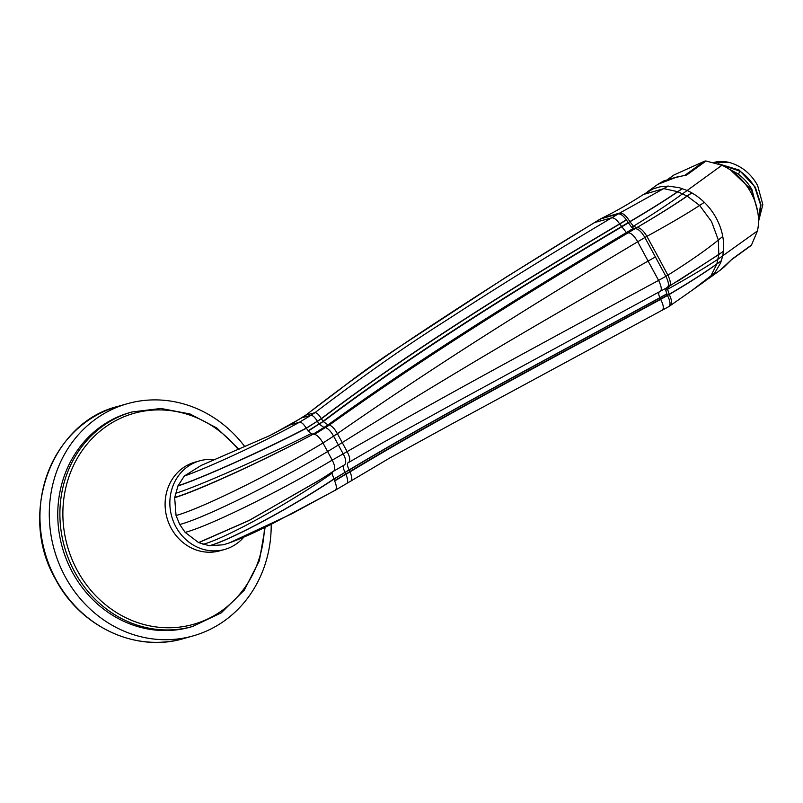 <?xml version="1.0" encoding="UTF-8"?>
<svg xmlns="http://www.w3.org/2000/svg" width="803" height="803" viewBox="0 0 803 803"><rect width="100%" height="100%" fill="white"/><g stroke="black" fill="none" stroke-linecap="round" stroke-linejoin="round"><path stroke-width="1.2" d="M289.793 425.118L305.602 415.231L338.756 390.268C358.238 374.941 379.558 359.754 402.725 344.708L506.291 277.025L600.212 219.038L618.159 213.899C620.619 213.688 623.339 215.666 626.33 219.841L631.65 227.359L634.952 228.714C638.004 228.554 641.306 231.465 644.859 237.467L665.918 276.403C668.929 282.556 669.24 286.32 666.831 287.685M290.064 424.917L299.459 422.227C301.537 422.117 303.775 424.094 306.184 428.16L310.861 433.71L314.625 434.303C317.506 435.377 320.287 438.267 322.977 442.975L332.241 460.119C335.112 465.901 335.524 469.614 333.476 471.271L317.878 481.158L249.131 520.394L198.562 542.587L185.152 532.379L179.721 524.52L176.048 515.506L174.663 497.679L178.005 485.785L184.339 475.998L201.011 465.499L269.417 435.738L290.034 424.938M243.821 537.147A46.032 42.027 -105.8 0 1 224.699 549.443A46.032 42.027 -105.8 0 1 175.897 526.798A46.032 42.027 74.2 0 1 199.686 460.832L194.928 462.177A46.032 42.027 74.2 0 0 171.139 528.133A46.032 42.027 -105.8 0 0 219.942 550.788L224.699 549.443M215.475 459.748A46.032 42.027 74.2 0 0 199.686 460.832M333.084 471.421L331.99 473.318L334.68 481.007C336.858 486.297 336.879 489.469 334.721 490.513L291.65 513.86L229.517 542.828L223.395 544.775L209.493 545.789L198.562 542.587M192.65 626.46L190.522 627.063A111.456 101.74 -105.8 0 1 72.38 572.228A111.456 101.74 -105.8 0 1 129.966 412.541L132.104 411.939A111.456 101.74 74.2 0 0 74.518 571.626A111.456 101.74 -105.8 0 0 192.65 626.46L221.327 612.789L244.293 590.125L259.379 560.665L265.141 527.26M244.885 446.719A120.661 110.141 74.2 0 0 127.466 403.678A120.661 110.141 74.2 0 0 65.123 576.564A120.661 110.141 -105.8 0 0 193.021 635.926L183.696 638.556A120.661 110.141 -105.8 0 1 55.788 579.194A120.661 110.141 -105.8 0 1 118.141 406.318C50.91 422.569 17.776 514.542 55.527 579.204C80.36 626.942 136.229 652.909 183.696 638.556M271.193 524.279A120.661 110.141 -105.8 0 1 193.021 635.926M668.668 286.601L667.574 289.261L669.26 294.48C688.281 283.258 704.141 273.12 716.828 264.067L710.976 275.8L692.577 289.973L668.819 306.626L452.46 423.613L390.278 457.68L335.142 490.342L272.669 523.546C255.896 532.018 241.512 538.452 229.517 542.828L229.517 542.828M655.389 256.94L648.111 261.085L658.59 280.398C529.769 349.887 437.615 399.974 347.107 451.607C349.907 456.777 350.439 460.38 348.713 462.428L383.011 442.543L461.223 399.392L667.243 287.524L718.795 254.571L716.828 264.067L721.315 260.855L720.341 263.424L714.961 272.518L704.974 281.191L714.961 272.518M666.51 287.805L665.677 290.305L667.474 295.524C670.525 301.577 670.826 305.341 668.397 306.806M659.494 291.7C658.39 292.523 658.5 294.53 659.825 297.732L660.558 299.198L669.18 294.31C688.241 283.098 704.141 272.96 716.858 263.916L721.365 260.714L722.61 256.167A53.058 42.439 -125.9 0 0 723.373 251.409A53.058 42.439 54.1 0 0 723.393 251.259A53.058 42.439 -125.9 0 0 723.563 249.181A53.058 42.439 -125.9 0 0 722.76 236.453A53.058 42.439 -125.9 0 0 716.266 218.175A53.058 42.439 -125.9 0 0 704.331 202.356A53.058 42.439 -125.9 0 0 693.742 194.035A53.058 42.439 -125.9 0 0 691.835 192.891A53.058 42.439 54.1 0 0 691.694 192.81A53.058 42.439 -125.9 0 0 687.087 190.472L679.408 187.711L668.226 186.085L660.196 186.778L653.23 188.846L643.464 194.477L663.85 188.645L677.692 191.686L687.197 196.123L699.634 205.417L711.548 221.588L718.354 240.047L718.795 254.571L723.393 251.259M724.165 266.947A4.848 1.797 47.7 0 0 724.266 266.867L720.08 270.28L732.195 259.008L751.488 245.045L757.46 230.943A53.058 42.439 -125.9 0 0 721.947 165.247L706.048 161.012L686.756 174.974L675.765 177.433L657.878 184.309L646.194 192.76M751.488 245.045A4.848 3.874 54.1 0 1 750.735 245.818L731.443 259.781A4.848 3.874 54.1 0 0 732.195 259.008M667.955 179.28L673.556 175.235A4.848 3.874 54.1 0 1 674.108 174.913L704.311 161.293A4.848 3.874 54.1 0 1 706.048 161.012M704.311 161.293L684.598 175.486M675.765 177.433A4.848 1.546 -100.5 0 1 676.146 177.192L663.639 180.986L657.878 184.309M731.443 259.781L724.266 266.867A4.848 1.797 47.7 0 0 724.346 266.767M757.771 212.102L751.959 189.659C748.235 183.094 743.327 177.694 737.244 173.438L728.532 168.771M730.8 170.246L751.538 189.96L757.349 209.834M718.986 164.023L740.185 171.31C746.278 175.566 751.176 180.966 754.9 187.521L760.511 204.645L758.514 220.835M758.504 221.538L760.993 204.946L755.322 187.219L739.161 170.045L718.153 163.712M758.504 221.638L762.85 204.614L757.59 185.443C751.066 173.799 741.821 166.191 729.837 162.597L714.238 162.477M729.837 162.597A39.638 31.708 -125.9 0 0 714.018 162.427M594.431 222.592L611.675 217.824C614.024 217.653 616.674 219.671 619.625 223.856L626.38 232.569L628.036 232.87C630.857 232.649 634.079 235.61 637.702 241.753L646.897 236.353L657.496 255.725L667.885 275.178L658.59 280.398C661.702 286.882 662.104 290.616 659.795 291.589M634.822 228.755L627.916 232.9C505.639 305.963 414.559 364.08 329.31 424.948L329.401 424.968C414.639 364.08 505.669 305.963 627.966 232.89L636.779 227.62L628.036 232.87C505.659 305.983 414.669 364.09 329.461 424.988C332.291 426.283 334.931 429.163 337.38 433.64C423.432 373.987 511.882 316.723 637.702 241.753L648.111 261.085C520.615 333.295 431.482 386.755 342.229 442.583L347.107 451.607L343.182 453.876C345.963 459.015 346.454 462.658 344.668 464.796L333.476 471.271M633.326 228.504L626.491 232.629C505.097 305.22 413.324 363.618 328.046 424.897L329.31 424.948L325.486 427.517L329.461 424.988L325.556 427.537C328.477 428.862 331.157 431.733 333.596 436.17L337.38 433.64L342.229 442.583L338.374 444.982L343.182 453.876L332.241 460.119C280.889 490.743 210.025 525.865 185.152 532.379M633.216 228.453L626.38 232.569C505.047 305.14 413.224 363.558 327.975 424.907L324.101 427.457L325.396 427.497L314.455 434.262M628.237 222.953L621.502 226.978C501.524 298.325 407.432 358.178 323.268 421.565L327.975 424.907L313.07 434.232C264.147 460.5 197.217 491.045 174.663 497.679M626.45 220.002L619.735 224.017C499.968 295.173 404.863 355.388 321.421 418.785L323.067 421.294C407.171 357.887 501.373 298.003 621.331 226.677L629.853 221.588L621.422 226.837C501.423 298.134 407.282 357.997 323.177 421.434L319.283 424.205L324.031 427.477L312.989 434.252C264.087 460.4 197.207 490.854 174.693 497.489M626.33 219.841L619.625 223.856C499.878 295.002 404.722 355.227 321.33 418.614L317.436 421.424L319.072 423.944L323.177 421.434L308.131 431.141M305.602 415.231L305.983 415.061C346.555 383.272 391.262 351.543 440.124 319.875C491.014 286.44 542.597 253.949 594.893 222.391L601.879 218.225L619.765 213.036L611.675 217.824C552.173 253.156 497.408 287.113 447.381 319.714C397.856 350.941 355.809 381.646 314.846 412.742C316.553 412.491 318.721 414.448 321.33 418.614L306.274 428.33C260.814 451.908 198.722 479.421 177.925 485.966M301.567 417.911L305.983 415.061L314.846 412.742L310.801 415.392C312.538 415.121 314.726 417.078 317.336 421.254L306.184 428.16C260.794 451.748 198.783 479.25 178.005 485.785M667.323 295.243L660.498 299.087C538.03 365.736 439.241 417.65 349.937 471.491L350.028 471.692C439.321 417.901 538.161 365.947 660.558 299.198L660.648 299.368C538.211 366.027 439.321 417.982 350.088 471.823C352.236 477.554 352.356 480.726 350.439 481.338M669.913 305.792C672.352 304.357 672.131 300.593 669.26 294.48L660.648 299.368C663.73 305.381 664.111 309.115 661.823 310.55M666.731 294.028L659.895 297.873C537.297 364.522 438.9 416.245 349.225 470.066L349.937 471.491L345.922 474.161L350.088 471.823L345.983 474.292C348.121 480.043 348.211 483.215 346.254 483.807M666.671 293.888L659.825 297.732C537.217 364.381 438.86 416.084 349.134 469.896L345.119 472.525L345.832 473.961L334.52 480.676M348.351 462.548C346.896 463.371 347.147 465.82 349.134 469.896L333.797 479.23C290.776 507.867 230.742 540.028 209.493 545.789M176.048 515.506C200.8 508.771 271.826 474.021 322.977 442.975L333.596 436.17L338.374 444.982L327.604 451.547C276.091 482.663 204.624 517.925 179.721 524.52M314.555 434.282L325.486 427.517L314.625 434.303M307.92 430.87L319.072 423.944L308.041 431.02M272.337 434.343L301.918 417.751L310.801 415.392L299.459 422.227C259.138 444.591 203.3 469.665 184.339 475.998M334.61 480.877L345.922 474.161L334.68 481.007M344.296 464.917C342.791 465.78 343.032 468.259 345.029 472.355L333.707 479.06C290.666 507.787 230.581 540.007 209.322 545.759M333.155 471.391L323.278 477.755M264.418 527.611A109.609 100.064 -105.8 0 1 188.996 625.467A109.609 100.064 -105.8 0 1 77.259 570.391A109.609 100.064 74.2 0 1 103.597 428.36A109.609 100.064 74.2 0 1 238.361 449.61M320.648 479.421L249.161 520.485L198.722 542.657M331.99 473.318C287.645 504.404 225.051 538.462 203.018 544.334M310.861 433.71C262.661 457.891 197.207 486.779 175.445 493.343M722.76 236.453L718.354 240.047C705.817 250.205 688.994 261.919 667.885 275.178C670.826 281.301 671.117 285.105 668.748 286.571M691.835 192.891L687.197 196.123C674.028 205.197 657.255 215.696 636.859 227.6C639.971 227.5 643.313 230.421 646.897 236.353C668.718 224.418 686.304 214.11 699.634 205.417L704.331 202.356M631.65 227.359L633.487 226.225L636.779 227.62C657.145 215.686 673.908 205.156 687.057 196.052L691.694 192.81M682.379 188.615L677.842 191.746C664.964 200.509 649.005 210.516 629.943 221.758L633.487 226.225C653.18 214.1 669.521 203.31 682.51 193.854L721.947 165.247M668.226 186.085L619.765 213.036C622.877 212.865 626.24 215.716 629.853 221.588C648.884 210.386 664.824 200.419 677.692 191.686L682.229 188.564M601.317 218.506L609.507 214.381C619.735 209.071 631.058 202.436 643.464 194.477M676.738 281.843L723.373 251.409M665.677 290.305L667.574 289.261C687.78 278.079 704.542 268.092 717.882 259.279L757.46 230.943M668.166 179.22L674.108 174.913M684.156 175.646L685.019 175.255A4.848 3.874 -125.9 0 1 686.756 174.974M740.185 171.31L738.238 174.151M344.788 464.736L333.576 471.22M239.063 449.299L216.74 427.959L190 413.967L161.001 408.476L132.104 411.939M127.466 403.678L118.141 406.318M609.507 214.381L600.363 218.958M692.577 289.973L704.974 281.191M720.08 270.28L708.387 278.741M684.608 175.476L676.136 177.192"/></g></svg>
